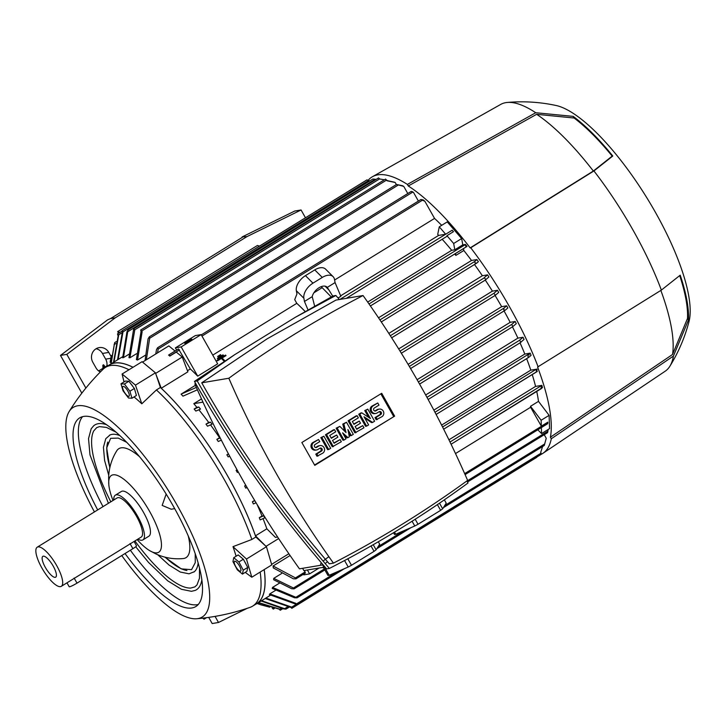 <?xml version="1.0" encoding="UTF-8"?>
<svg xmlns="http://www.w3.org/2000/svg" width="726" height="726" viewBox="0 0 726 726"><rect width="100%" height="100%" fill="white"/><g stroke="black" fill="none" stroke-linecap="round" stroke-linejoin="round"><path stroke-width="1.09" d="M108.41 503.318L89.979 454.857L88.527 438.586L91.186 428.757L93.718 425.754A96.812 29.421 58.4 0 1 106.368 424.656M103.01 506.639A110.779 33.668 58.4 0 1 82.564 416.67M198.316 604.449A110.779 33.668 58.4 0 1 197.281 604.676A110.779 33.668 58.4 0 1 130.353 550.244M97.683 509.924A110.779 33.668 58.4 0 1 79.651 417.895A110.779 33.668 58.4 0 1 83.599 416.443A110.779 33.668 58.4 0 1 169.957 500.35A110.779 33.668 58.4 0 1 195.902 606.5A110.779 33.668 58.4 0 1 191.954 607.952A110.779 33.668 58.4 0 1 125.026 553.53M174.703 508.645L171.245 509.225L162.17 505.414L166.163 494.079M113.011 500.477A45.13 13.721 58.4 0 1 108.809 484.669A45.13 13.721 58.4 0 1 113.047 474.831A45.13 13.721 58.4 0 1 149.61 511.403A45.13 13.721 58.4 0 1 149.356 550.453A45.13 13.721 58.4 0 1 137.123 539.59M108.809 484.669L108.637 477.073C109.018 467.671 111.731 458.905 116.768 450.773A64.006 19.457 58.4 0 1 139.374 456.554M113.782 500.005A26.254 7.977 58.4 0 1 115.352 495.177L121.342 491.484A26.254 7.977 58.4 0 1 143.548 512.42A26.254 7.977 58.4 0 1 148.894 536.196L142.904 539.89A26.254 7.977 58.4 0 1 137.895 539.119M115.352 495.177A26.254 7.977 58.4 0 1 137.559 516.113A26.254 7.977 58.4 0 1 142.904 539.89M37.217 547.195L117.067 497.972A22.978 6.988 58.4 0 1 136.506 516.295A22.978 6.988 58.4 0 1 141.18 537.095L61.329 586.309A22.978 6.988 58.4 0 1 41.89 567.995A22.978 6.988 58.4 0 1 37.217 547.195A22.978 6.988 58.4 0 1 56.646 565.509A22.978 6.988 58.4 0 1 61.329 586.309M45.348 567.414A12.224 3.712 58.4 0 1 43.551 556.161A12.224 3.712 58.4 0 1 53.198 566.089A12.224 3.712 58.4 0 1 56.156 576.625A12.224 3.712 58.4 0 1 45.348 567.414M134.065 541.478L136.506 545.798A6.561 0.762 150.5 0 1 132.903 548.674L77.001 583.132A6.561 0.762 150.5 0 1 69.569 586.771A6.561 0.762 150.5 0 1 69.179 586.717L66.974 582.833M188.206 535.779A64.006 19.457 58.4 0 1 183.206 558.566C173.686 559.419 164.63 557.895 156.063 554.02L149.356 550.453M186.918 570.527A77.954 23.695 58.4 0 1 165.219 557.214M198.153 562.795A80.395 24.439 58.4 0 1 194.323 571.698A80.395 24.439 58.4 0 1 193.815 572.097M134.936 540.943A93.745 28.495 -121.6 0 0 190.648 588.069L194.849 586.907L196.991 584.92L199.45 578.295L199.505 567.768M109.898 467.453A77.954 23.695 58.4 0 1 107.757 442.089M109.454 435.228A80.395 24.439 58.4 0 1 110.034 434.947A80.395 24.439 58.4 0 1 119.717 435.536M115.87 432.088L106.45 427.405L99.426 426.625L96.685 427.641L93.754 430.881A93.745 28.495 -121.6 0 0 110.824 501.82M201.873 579.611A96.812 29.421 58.4 0 1 195.203 590.41L191.428 591.318L181.418 589.285L167.661 580.782L148.549 562.441L135.708 546.751M94.434 511.93A123.084 37.407 58.4 0 1 69.124 411.588A123.084 37.407 58.4 0 1 77.582 405.807A123.084 37.407 58.4 0 1 177.298 505.55A123.084 37.407 58.4 0 1 196.81 618.743A123.084 37.407 58.4 0 1 121.75 555.553M69.124 411.588C78.717 396.06 90.069 381.921 103.183 369.171A140.236 42.625 58.4 0 1 105.461 367.392A140.236 42.625 58.4 0 1 110.452 365.55A140.236 42.625 58.4 0 1 128.992 369.761M155.636 373.409L182.235 357.02L187.889 371.83L161.263 388.238L155.872 374.09L160.41 387.484L156.417 389.944L141.806 403.801A135.154 41.083 -121.6 0 0 134.056 396.931M156.417 389.944A140.236 42.625 58.4 0 1 224.062 479.196A140.236 42.625 58.4 0 1 251.858 539.463L255.851 537.004L265.525 545.879L255.47 535.824L266.85 528.809L275.417 537.385L277.613 537.013M105.461 367.392L109.454 364.933A140.236 42.625 58.4 0 1 114.445 363.091A140.236 42.625 58.4 0 1 132.985 367.302M247.239 608.324L218.499 622.472L215.059 616.383M208.698 617.381L212.183 623.543L218.499 622.472M255.37 604.449A140.318 42.652 -121.6 0 0 256.65 603.76A140.318 42.652 -121.6 0 0 264.2 569.583M264.164 569.601A140.236 42.625 58.4 0 1 256.614 603.687L252.621 606.146A140.236 42.625 58.4 0 1 250.007 607.381C232.719 613.37 214.987 617.154 196.81 618.743M260.171 572.061A140.236 42.625 58.4 0 1 252.621 606.146M271.606 564.365L288.866 553.738M266.025 546.333L278.639 538.565M202.962 402.131L193.806 403.674L201.501 398.928M196.882 407.35L194.151 409.037A140.318 42.652 -121.6 0 1 195.829 411.079L200.476 409.083A145.49 44.222 -121.6 0 0 198.815 407.023L196.882 407.35A140.318 42.652 -121.6 0 0 193.806 403.674M208.716 422.45L205.984 424.129A140.318 42.652 -121.6 0 1 207.518 426.207L212.037 424.22A145.49 44.222 -121.6 0 0 210.513 422.151L208.716 422.45A140.318 42.652 -121.6 0 0 198.87 409.782M220.06 437.633L219.579 437.714A140.318 42.652 -121.6 0 0 210.522 424.901M221.684 440.845A140.318 42.652 -121.6 0 0 221.239 440.174M262.013 516.023L259.291 517.702A140.318 42.652 -121.6 0 1 260.162 519.889L264.691 517.901A145.49 44.222 -121.6 0 0 263.801 515.723L262.013 516.023A140.318 42.652 -121.6 0 0 257.122 504.543M266.85 528.809A140.318 42.652 -121.6 0 0 263.057 518.627M217.319 358.372L217.818 358.871L223.499 355.395L223 354.869L217.319 358.399A140.318 42.652 58.4 0 1 217.818 358.889L223.499 355.395M222.12 358.009L226.022 355.604L222.12 358.009L225.051 360.94M221.911 358.943A140.318 42.652 58.4 0 1 224.334 361.412L221.403 358.444A140.318 42.652 58.4 0 1 221.911 358.943M217.501 360.849L221.403 358.444L217.501 360.849L217.001 360.35A140.318 42.652 58.4 0 1 217.501 360.849L217.501 360.849M218.145 356.947L220.985 355.195L220.477 354.642L217.646 356.466A140.318 42.652 58.4 0 1 218.145 356.947L220.976 355.141M238.291 472.036L237.329 472.463A140.318 42.652 -121.6 0 0 236.73 471.392A140.318 42.652 -121.6 0 0 236.131 470.33L237.039 469.776M229.706 456.237L228.182 456.908A140.318 42.652 -121.6 0 0 226.875 454.803L228.436 453.841M221.33 440.137L218.263 441.49A140.318 42.652 -121.6 0 0 216.847 439.393L219.579 437.714M367.683 302.08L451.69 250.298A140.318 42.652 -121.6 0 0 442.179 239.271M197.408 389.798L182.961 396.16A140.318 42.652 -121.6 0 0 181.092 394.145L195.439 385.297M305.21 311.563A140.318 42.652 -121.6 0 0 296.798 303.323L212.745 355.123M178.469 348.952L190.321 368.944A140.318 42.652 58.4 0 1 197.708 376.141L217.673 363.835L201.138 334.604L195.339 335.584L175.374 347.881L181.173 346.91L201.138 334.604M190.321 368.944L187.462 370.714M255.47 535.824A140.318 42.652 -121.6 0 0 228.082 476.728A140.318 42.652 -121.6 0 0 161.263 388.238M302.588 568.313L303.876 570.591L323.905 567.215L322.616 564.946M323.124 564.855L299.457 568.839A974.818 921.711 -99.6 0 1 194.858 383.963A1135.918 1074.026 -99.6 0 1 195.603 383.428M329.377 568.431L326.6 568.903C276.052 510.405 232.002 447.897 194.45 381.395L234.652 354.696L197.227 380.923C234.779 447.434 278.829 509.933 329.377 568.431C378.137 543.565 424.356 515.079 468.016 482.981L466.872 480.966M339.341 299.52L335.866 295.473L295.337 317.298L234.652 354.696M363.045 295.527L335.938 300.092L267.032 338.897L201.737 382.811C237.928 447.044 280.454 507.383 329.305 563.821L333.434 563.122A1135.918 1074.026 80.4 0 0 402.013 524.372A1135.918 1074.026 80.4 0 0 467.635 480.403A974.818 921.711 80.4 0 0 363.045 295.527A1135.918 1074.026 80.4 0 0 294.466 334.278A1135.918 1074.026 80.4 0 0 228.835 378.246A974.818 921.711 80.4 0 0 333.434 563.122M394.626 416.134L314.775 465.357L301.853 442.515L381.704 393.292L394.626 416.134L314.576 465.003M380.851 393.819L393.574 416.316M366.621 426.126L365.568 426.307L358.744 414.247L360.74 413.012L361.802 412.84L370.405 418.53L365.795 410.381L367.792 409.146L374.607 421.207L372.61 422.432L364.007 416.742L368.617 424.891L366.621 426.126L359.806 414.065L361.802 412.84M368.563 417.314L364.733 410.553L367.792 409.146M372.61 422.432L371.558 422.614L364.797 418.14M343.997 440.074L342.944 440.246L336.12 428.195L339.841 426.371L346.048 432.587L343.834 423.911L346.493 422.269L353.317 434.329L351.32 435.564L347.908 429.529L349.324 436.789L347.99 437.615L342.581 432.814L345.993 438.84L343.997 440.074L337.173 428.013L339.841 426.371M344.569 431.108L342.772 424.093L346.493 422.269M351.32 435.564L350.268 435.736L348.516 432.642M347.99 437.615L346.937 437.787L343.843 435.046M328.687 449.503L327.635 449.684L320.819 437.624L323.869 436.217L330.684 448.278L328.687 449.503L321.872 437.451L323.869 436.217M320.012 445.601A4.102 3.875 80.4 0 1 322.698 453.196L316.99 456.246L315.783 454.122L320.447 451.245A1.643 1.552 80.4 0 0 319.912 448.223L317.897 449.467A4.102 3.875 80.4 0 1 316.572 449.966L315.52 450.138A4.102 3.875 -99.6 0 1 312.833 442.551L318.542 439.502L319.749 441.626L315.084 444.493A1.643 1.552 80.4 0 0 316.164 447.534A1.643 1.552 80.4 0 0 316.69 447.334L318.687 446.109L317.634 446.281A4.102 3.875 -99.6 0 1 318.959 445.782L320.012 445.601A4.102 3.875 80.4 0 0 318.687 446.109M316.69 447.334L315.638 447.515A1.643 1.552 80.4 0 0 315.638 447.515L317.634 446.281M340.131 439.584L341.338 441.717L332.299 446.808L325.475 434.756L333.461 429.828L334.514 429.656L335.721 431.779L329.731 435.473L331.337 438.313L336.655 435.028L337.862 437.161L332.535 440.437L334.142 443.277L340.131 439.584L333.942 442.924M331.138 437.959L336.655 435.028M362.755 425.636L363.962 427.768L354.923 432.868L348.099 420.808L356.085 415.889L357.138 415.708L358.345 417.84L352.355 421.525L353.961 424.365L359.279 421.08L360.486 423.213L355.159 426.489L356.765 429.329L362.755 425.636L356.575 428.984M353.762 424.011L359.279 421.08M377.275 419.564L376.068 417.432L380.723 414.564A1.643 1.552 80.4 0 0 379.653 411.524A1.643 1.552 80.4 0 0 379.117 411.724L377.121 412.958A4.102 3.875 80.4 0 1 371.476 410.78A4.102 3.875 80.4 0 1 373.11 405.861L377.774 402.994L378.972 405.117L374.317 407.994A1.643 1.552 80.4 0 0 375.387 411.025A1.643 1.552 80.4 0 0 375.923 410.825L377.919 409.6A4.102 3.875 80.4 0 1 383.564 411.778A4.102 3.875 80.4 0 1 381.93 416.688L376.222 419.737L375.015 417.613L379.671 414.746A1.643 1.552 80.4 0 0 379.144 411.715M375.796 413.457L374.743 413.629A4.102 3.875 -99.6 0 1 372.057 406.043L377.774 402.994M374.843 411.016A1.643 1.552 80.4 0 0 374.87 411.007L376.867 409.773A4.102 3.875 -99.6 0 1 378.192 409.273L379.244 409.101M376.068 417.432L375.015 417.613M355.976 432.687L349.152 420.626L357.138 415.708M349.152 420.626L348.099 420.808M333.352 446.635L326.528 434.575L334.514 429.656M326.528 434.575L325.475 434.756M318.042 456.064L316.835 453.941L321.5 451.073A1.643 1.552 80.4 0 0 320.42 448.033A1.643 1.552 80.4 0 0 319.894 448.232M316.572 449.966A4.102 3.875 80.4 0 1 313.886 442.37L318.542 439.502M316.835 453.941L315.783 454.122M321.872 437.451L320.819 437.624M343.834 423.911L342.772 424.093M337.173 428.013L336.12 428.195M365.795 410.381L364.733 410.553M359.806 414.065L358.744 414.247M201.737 382.811L228.835 378.246M295.337 317.298L333.089 295.945L335.866 295.473M194.45 381.395L197.227 380.923M194.858 383.963L195.811 383.8M328.878 556.697A31.182 3.639 -29.5 0 0 323.124 561.144M321.4 562.85A31.182 3.639 -29.5 0 0 320.611 564.356M437.397 504.634L440.618 510.333L418.031 524.254L415.208 519.262M444.357 499.86L446.218 503.145L442.669 508.799A31.182 3.639 150.5 0 1 440.618 510.333M442.669 508.799L439.502 503.2M371.031 545.97L374.071 551.352L351.484 565.273L347.818 558.802M378.319 541.778L379.671 544.164L376.122 549.818A31.182 3.639 150.5 0 1 374.071 551.352M376.122 549.818L373.237 544.718M351.484 565.273A31.182 3.639 150.5 0 1 348.226 567.015L329.187 575.273A31.182 3.639 150.5 0 1 327.97 575.482L323.56 567.678A31.182 3.639 -29.5 0 1 322.353 567.478M329.187 575.273L324.776 567.478M344.56 560.536L348.226 567.015M327.108 562.024A31.182 3.639 -29.5 0 0 325.956 562.931M418.031 524.254A31.182 3.639 150.5 0 1 414.773 525.996L395.734 534.254A31.182 3.639 150.5 0 1 394.517 534.463L393.546 532.748M395.734 534.254L394.545 532.149M412.087 521.25L414.773 525.996M217.001 360.35L225.523 355.096L226.022 355.604M217.637 356.393L218.136 356.893M181.173 346.91L197.708 376.141M184.93 343.298A4.102 0.481 150.5 0 1 184.685 343.262A4.102 0.481 150.5 0 1 187.471 341.147A4.102 0.481 150.5 0 1 191.582 339.196A4.102 0.481 150.5 0 1 191.827 339.224A4.102 0.481 150.5 0 1 189.041 341.347A4.102 0.481 150.5 0 1 184.93 343.298M181.092 394.145L196.365 387.421M346.32 298.341L446.953 236.322L446.935 235.696L453.451 231.676L452.18 230.206L445.664 234.226L438.631 235.405A140.318 42.652 -121.6 0 0 437.714 234.425L439.266 226.821L447.252 221.893L461.645 238.564L462.798 244.853L465.43 244.408A155.863 47.372 58.4 0 1 466.99 246.395L370.396 305.964L466.936 246.477M194.151 409.037L198.815 407.023M205.984 424.129L210.513 422.151M216.847 439.393L220.196 437.923M226.875 454.803L228.554 454.059M236.131 470.33L237.112 469.903M247.076 487.545L245.733 488.135A140.318 42.652 -121.6 0 0 244.635 485.993L245.769 485.286M244.635 485.993L245.869 485.449M256.051 502.764L253.365 503.944A140.318 42.652 -121.6 0 0 252.376 501.775L254.626 500.386M252.376 501.775L254.817 500.704M259.291 517.702L263.801 515.723M450.011 442.025L541.823 385.361A155.863 47.372 58.4 0 1 542.467 387.584L451.082 444.248M541.605 388.437L541.124 387.475M541.197 388.228C541.124 386.286 541.396 385.47 542.023 385.778M441.608 425.1L530.788 370.133L536.505 369.253A155.863 47.372 58.4 0 1 537.267 371.367L443.668 429.184M536.931 371.694L536.269 370.841M434.974 412.268L530.162 353.145A155.863 47.372 58.4 0 1 531.078 355.323L528.827 357.301L436.117 414.446L528.728 357.355M528.918 357.237L527.974 356.557M528.083 356.974C527.902 355.005 528.31 354.315 529.308 354.905M520.905 342.318L428.14 399.491L520.905 342.318L519.562 340.222L523.038 337.254A155.863 47.372 58.4 0 1 524.054 339.414L520.978 342.064M419.574 384.072L512.865 326.582L511.685 324.477L515.188 321.482A155.863 47.372 58.4 0 1 516.295 323.633L512.792 326.6M505.214 310.22L503.735 309.875L504.016 308.087L506.648 305.827A155.863 47.372 58.4 0 1 507.256 306.898A155.863 47.372 58.4 0 1 507.855 307.96L505.214 310.22M495.359 295.264L493.934 293.268L497.437 290.291A155.863 47.372 58.4 0 1 498.735 292.406L495.359 295.264M391.65 337.79L485.585 279.9L485.34 278.784L484.07 277.84L487.536 274.864A155.863 47.372 58.4 0 1 488.925 276.96L485.658 279.764M476.755 263.111L475.004 262.93L474.74 261.478L476.9 259.563A155.863 47.372 58.4 0 1 478.398 261.65L476.755 263.111M466.99 246.395L465.638 246.005L465.43 244.408M462.798 244.853L454.812 249.771L451.69 250.298M454.812 249.771L453.659 243.491L446.935 235.696M453.451 231.676L452.18 230.206M340.639 295.809L438.631 235.405M314.648 306.181L312.234 296.662A9.846 5.772 -45 0 1 318.986 287.759A9.846 5.772 -45 0 1 327.117 287.187A9.846 5.772 -45 0 1 327.299 287.378L335.076 282.586L340.839 296.29L338.053 298.014M327.299 287.378L332.735 296.135M325.085 286.171L329.023 290.11M296.798 303.323L294.72 299.647L296.943 293.93L296.353 290.736L303.876 298.259A13.132 7.696 -45 0 1 312.96 283.167L322.28 277.423A13.132 7.696 -45 0 1 333.125 276.67A13.132 7.696 -45 0 1 334.486 279.392L335.076 282.586M333.125 276.67L325.602 269.146A13.132 7.696 135 0 0 314.757 269.9L305.446 275.644A13.132 7.696 135 0 0 296.353 290.736M308.033 309.938L304.457 301.453L303.876 298.259M304.457 301.453L312.234 296.662M445.664 234.226L439.266 226.821M331.247 296.952L321.191 286.661M321.999 287.786L313.877 292.796M424.873 201.293L420.935 199.514L423.222 199.913A155.863 47.372 58.4 0 1 424.873 201.293L434.556 218.417A140.318 42.652 58.4 0 1 441.68 225.332M176.618 350.086L175.374 347.881M169.82 355.903L168.586 355.123L168.958 354.805L169.811 355.903L179.549 349.905M160.41 387.484A140.236 42.625 58.4 0 1 255.851 537.004M265.525 545.879L266.442 546.723L271.769 564.919L251.804 577.224L245.243 572.378M266.442 546.723L246.477 559.029L251.804 577.224M206.529 617.681L204.033 619.214L202.754 618.144M547.849 422.151L547.713 423.675L547.849 422.151L541.333 426.171L530.624 407.259A140.318 42.652 -121.6 0 0 530.506 406.297L538.492 401.369L549.119 415.345L549.555 428.639L541.569 433.558L541.378 427.587M455.511 453.559L530.624 407.259M541.333 426.171L541.133 420.263L530.506 406.297M319.095 568.022L309.594 573.885L303.795 574.865L303.441 574.239M307.388 569.992L309.594 573.885M304.357 570.509L305.365 573.041M273.085 565.99L295.428 577.914L295.899 578.876L293.386 578.813L273.303 567.913A140.318 42.652 -121.6 0 0 273.085 565.99L290.091 555.517M305.41 573.032L295.899 578.876M537.803 429.792L541.569 433.558M547.767 429.738L548.021 430.191A155.863 47.372 58.4 0 1 547.867 431.389L547.558 432.66L467.471 482.019M273.738 578.359L293.449 588.006L294.112 588.859L291.698 588.741L273.666 579.765A140.318 42.652 -121.6 0 0 273.738 578.359L281.752 573.422M547.567 432.642L548.021 430.191M324.84 569.937L294.112 588.859M541.133 420.263L549.119 415.345M536.741 391.45A140.318 42.652 58.4 0 1 538.492 401.369M448.931 439.811L535.57 386.413L541.823 385.361M532.231 374.598A140.318 42.652 58.4 0 1 535.57 386.413M536.378 371.422C536.187 369.48 536.469 368.763 537.204 369.262M526.64 358.653A140.318 42.652 58.4 0 1 530.788 370.133M433.839 410.117L524.816 354.043L530.162 353.145M520.052 342.844A140.318 42.652 58.4 0 1 524.816 354.043M425.663 394.971L517.901 338.116L523.038 337.254M512.456 326.836A140.318 42.652 58.4 0 1 517.901 338.116M417.078 379.707L510.16 322.335L515.188 321.482M504.053 310.946A140.318 42.652 58.4 0 1 510.16 322.335M408.085 364.343L501.657 306.671L506.648 305.827M495.059 295.464A140.318 42.652 58.4 0 1 501.657 306.671M398.674 348.907L492.4 291.135L497.437 290.291M485.295 280.082A140.318 42.652 58.4 0 1 492.4 291.135M388.827 333.397L482.373 275.735L487.536 274.864M474.486 264.518A140.318 42.652 58.4 0 1 482.373 275.735M378.509 317.797L471.51 260.471L476.9 259.563M463.487 248.601L463.832 250.497A140.318 42.652 58.4 0 1 471.51 260.471M463.832 250.497L455.846 255.416A140.318 42.652 -121.6 0 0 454.712 254.009M455.846 255.416L455.501 253.519M453.659 243.491L461.645 238.564M434.556 218.417L334.604 280.018M290.935 607.462A161.49 49.087 -121.6 0 0 291.589 607.09L291.843 608.297L290.935 607.462L265.208 598.487A140.318 42.652 -121.6 0 0 265.308 598.424A140.318 42.652 -121.6 0 0 265.843 598.07L270.453 595.229M295.3 603.95A161.49 49.087 -121.6 0 0 295.809 603.333L296.435 605.194L295.3 603.95L269.346 594.576A140.318 42.652 -121.6 0 0 269.818 593.877L275.481 590.392M272.513 587.425L297.088 597.825L294.547 597.779L272.232 588.45A140.318 42.652 -121.6 0 0 272.513 587.425L279.31 583.241M261.596 600.711L285.962 609.132L283.694 608.923L261.106 601.01M289.13 607.19L285.962 609.132M344.405 568.667L297.088 597.825M443.377 507.665L544.246 445.501L546.242 438.259L544.237 434.711M269.818 593.877L295.809 603.333M541.333 454.249L540.707 452.389L542.585 446.517M265.843 598.07L291.589 607.09M279.211 609.178A161.49 49.087 -121.6 0 0 280.127 609.277L280.245 610.248L279.211 609.178L258.274 602.762M258.574 602.571L280.127 609.277M257.149 603.451L260.725 604.785L257.113 603.478M260.725 604.785L269.763 607.19M273.094 608.052L273.248 609.096L272.087 607.807M182.235 357.02L176.291 352.083L169.775 356.103M124.01 381.949L122.095 374.008L142.06 361.702L155.437 372.819L155.872 374.09M155.437 372.819L135.472 385.125L141.806 403.801M236.104 556.234A135.154 41.083 -121.6 0 0 232.992 546.651L251.858 539.463M232.992 546.651L246.477 559.029M244.508 561.389A7.224 2.196 58.4 0 1 246.323 564.792M242.448 574.103L246.913 571.344L247.711 567.423L243.364 559.22L238.21 554.936L233.745 557.695L238.899 561.969L243.246 570.173L242.448 574.103L237.302 569.819L232.946 561.615L233.745 557.695M243.364 559.22L238.899 561.969M247.711 567.423L243.246 570.173M240.723 568.839A5.79 1.761 -121.6 0 0 236.322 561.933A5.79 1.761 -121.6 0 0 234.425 563.603A5.79 1.761 -121.6 0 0 238.827 570.5A5.79 1.761 -121.6 0 0 240.723 568.839M203.752 618.026L204.033 619.214M242.312 237.375L242.085 236.966L294.738 211.039L301.063 209.977L305.474 217.773M242.085 236.966L247.003 236.594L301.063 209.977M242.266 237.393L110.497 318.614L115.243 317.816L247.003 236.594M110.497 318.614L107.657 319.821L60.485 355.422L66.81 354.361L115.243 317.816M106.885 365.859A9.846 9.311 80.4 0 0 105.669 359.143L102.466 353.471A9.846 9.311 80.4 0 0 96.104 348.743M60.485 355.422L81.829 393.156M99.199 371.331A9.846 9.311 -99.6 0 1 96.023 367.928L92.81 362.247A9.846 9.311 -99.6 0 1 99.163 347.618A9.846 9.311 -99.6 0 1 108.782 352.409L111.069 356.448M85.868 388.056L66.81 354.361M118.583 333.234L117.666 331.619L257.421 245.488L259.5 246.114M120.044 332.336L117.666 331.619M111.323 355.495L110.125 362.292M386.786 180.329L387.838 180.71M386.922 180.565L394.109 182.117A155.863 47.372 58.4 0 1 395.189 182.489L396.369 184.576M403.738 186.382L396.568 184.468L402.503 185.729A155.863 47.372 58.4 0 1 403.738 186.382L407.785 193.524M413.557 192.508L411.125 191.473L412.186 191.564A155.863 47.372 58.4 0 1 413.557 192.508L418.394 201.066M551.297 438.767L550.408 437.197A160.827 48.887 58.4 0 0 537.576 367.047L661.359 290.101L680.217 275.172A136.515 41.491 58.4 0 1 688.439 320.093L673.419 356.067L551.297 438.767A162.47 49.386 58.4 0 1 542.948 453.305A162.47 49.386 58.4 0 1 541.387 454.231L296.48 605.175M367.91 180.629A162.47 49.386 58.4 0 1 372.465 176.708L500.704 104.417A156.725 47.635 58.4 0 1 507.256 102.457A156.725 47.635 58.4 0 1 535.743 112.73L573.177 116.378A136.515 41.491 58.4 0 1 612.798 156.008L593.932 170.937L470.738 247.784A162.47 49.386 58.4 0 1 509.371 306.535A162.47 49.386 58.4 0 1 538.157 366.948M470.738 247.784L470.158 247.884A160.827 48.887 58.4 0 0 408.275 185.983L407.386 184.413L535.743 112.73M372.465 176.708A162.47 49.386 58.4 0 1 407.386 184.413M376.177 179.386L372.874 179.032M593.932 170.937A156.725 47.635 58.4 0 1 632.773 229.652A156.725 47.635 58.4 0 1 661.359 290.101M507.256 102.457C523.627 101.023 539.854 102.03 555.925 105.461A132.114 40.157 58.4 0 1 655.351 212.201A132.114 40.157 58.4 0 1 689.047 321.427C684.89 337.336 678.492 352.282 669.853 366.267A156.725 47.635 58.4 0 1 665.161 371.231L542.948 453.305M673.419 356.067A156.725 47.635 58.4 0 1 669.853 366.267M573.177 116.378L574.103 118.02A134.873 40.992 58.4 0 1 612.19 156.117L612.798 156.008M408.275 185.983L536.641 114.309L574.103 118.02M536.641 114.309A155.083 47.136 58.4 0 1 593.351 171.037L470.158 247.884M612.19 156.117L593.351 171.037M679.717 275.617A134.873 40.992 58.4 0 1 687.504 318.451L688.439 320.093M687.504 318.451L672.53 354.488L550.408 437.197M660.851 290.418A155.083 47.136 58.4 0 1 672.53 354.488M128.012 329.949L123.456 357.628A140.318 42.652 -121.6 0 0 123.057 357.682A140.318 42.652 -121.6 0 0 122.667 357.755L126.95 331.864L127.957 329.976L372.874 179.013M145.055 360.577L148.068 338.888L149.302 336.855L149.665 338.252L146.353 359.778M395.189 182.489L387.04 180.774L385.551 179.095M140.935 331.12L140.726 329.985L142.142 331.718A161.49 49.087 -121.6 0 0 141.071 331.365L140.935 331.12M384.408 179.785L379.671 178.968L378.545 177.943M134.773 329.913L129.9 357.791A140.318 42.652 -121.6 0 0 128.956 357.655L133.684 328.851L134.773 329.913A161.49 49.087 -121.6 0 0 133.847 329.804M369.752 180.946L366.957 179.885M122.34 331.918L122.095 330.802L123.039 331.619A161.49 49.087 -121.6 0 0 122.385 331.991L122.34 331.918M123.039 331.619L118.156 359.47A140.318 42.652 -121.6 0 0 118.057 359.524L109.408 364.86A140.318 42.652 -121.6 0 0 108.21 365.695M117.748 335.022L117.548 333.887L118.683 335.131A161.49 49.087 -121.6 0 0 118.166 335.748L117.748 335.022M110.833 363.98L114.635 342.654L111.114 363.808M116.287 341.619L114.635 342.654M155.781 353.961L156.462 349.705L157.56 347.754L158.214 348.979L157.506 352.9M113.528 362.319L118.166 335.748M118.683 335.131L114 362.029M117.521 359.86L122.385 331.991M122.667 356.684L118.156 359.47M128.992 354.206L123.456 357.628M136.506 353.725L129.9 357.791M142.142 331.718L137.523 360.042A140.318 42.652 -121.6 0 0 136.406 359.606L141.071 331.365M145.236 355.286L137.523 360.042M175.048 351.048L168.859 345.903L142.559 362.12M122.095 374.008L135.472 385.125M130.798 383.764A7.224 2.196 58.4 0 1 132.931 386.568M131.96 398.22L136.424 395.47L134.374 388.464L128.892 381.259L125.453 381.059L120.988 383.809L124.427 384.009L129.909 391.223L131.96 398.22L128.529 398.02L123.039 390.815L120.988 383.809M128.892 381.259L124.427 384.009M124.691 387.058A5.79 1.761 -121.6 0 0 122.803 388.728A5.79 1.761 -121.6 0 0 127.204 395.625A5.79 1.761 -121.6 0 0 129.101 393.955A5.79 1.761 -121.6 0 0 124.691 387.058M134.374 388.464L129.909 391.223M133.03 367.265A140.318 42.652 -121.6 0 0 109.408 364.86M100.079 372.238L99.045 370.696L99.997 371.803L101.331 370.986M107.929 365.868L107.557 365.441L104.562 367.292M103.882 368.536L103.809 366.331L104.517 365.886L103.555 364.779L102.847 365.214L102.947 368.291L99.045 370.696M104.517 365.886L104.58 367.982M103.809 366.331L102.847 365.214M103.473 368.899L102.947 368.291M100.016 372.275L99.997 371.803M132.903 548.674L130.027 543.592M77.001 583.132L74.125 578.05M377.919 409.6L376.867 409.773M375.923 410.825L374.87 411.007M373.11 405.861L372.057 406.043M380.723 414.564L379.671 414.746M313.886 442.37L312.833 442.551M321.5 451.073L320.447 451.245M339.913 299.421L452.116 230.269M451.082 444.239L541.478 388.519M443.668 429.175L536.786 371.776M426.961 397.34L519.653 340.213M418.367 381.949L511.812 324.35M505.105 310.292L410.589 368.554L504.987 310.356M409.337 366.439L504.007 308.087M401.342 353.217L495.214 295.364M400.053 351.139L493.961 293.259M390.334 335.73L484.342 277.795M476.664 263.175L381.295 321.954L476.555 263.239M379.934 319.912L474.74 261.478M368.999 303.958L465.094 244.726M314.757 269.9L322.28 277.423M305.446 275.644L312.96 283.167M201.973 336.084L422.196 200.34M464.658 473.606L547.812 422.35M295.428 577.914L305.156 571.916M293.449 588.006L324.304 568.993M466.936 481.084L547.821 431.226M442.561 426.988L536.314 369.198M284.483 608.787L287.523 606.909M296.144 597.144L337.445 571.689M378.128 546.614L403.992 530.679M444.675 505.595L544.772 443.904M296.226 604.068L541.124 453.124M291.634 607.172L295.727 604.64M279.846 609.241L281.125 608.452M105.669 359.143L110.715 358.29M102.466 353.471L108.782 352.409M110.887 357.373L111.396 357.056M127.74 331.737L375.179 179.222M149.665 338.252L398.293 185.012M141.724 330.983L386.622 180.039M134.727 329.831L379.625 178.886M122.939 331.909L368.227 180.72M118.538 334.886L122.131 332.671M114.082 344.605L115.788 343.552M158.214 348.979L412.577 192.199M126.605 442.27L118.256 438.096L110.615 438.332L106.677 447.915L109.817 467.843M110.034 434.947L105.769 438.713L103.428 447.325L104.608 460.511L108.746 475.267M195.23 553.611L195.249 562.659L191.555 569.656L181.237 568.875L164.838 557.114M194.323 571.698L189.041 573.812L180.293 572.043L169.049 565.064L157.733 554.737M419.574 384.081L512.865 326.582M401.342 353.226L495.25 295.346M391.659 337.799L485.585 279.9M346.338 298.341L446.953 236.322M201.293 334.877L420.971 199.478M465.094 474.604L547.713 423.675M256.65 603.76L265.308 598.424M376.83 548.684L410.952 527.657M291.888 608.279L536.786 457.335M280.29 610.23L282.695 608.751M273.294 609.078L274.473 608.352M168.958 354.805L178.505 348.925M149.302 336.855L396.577 184.44M140.681 330.003L385.579 179.059M133.684 328.851L378.582 177.906M122.095 330.802L366.993 179.857M117.503 333.906L122.032 331.11M157.56 347.754L411.152 191.455"/></g></svg>
